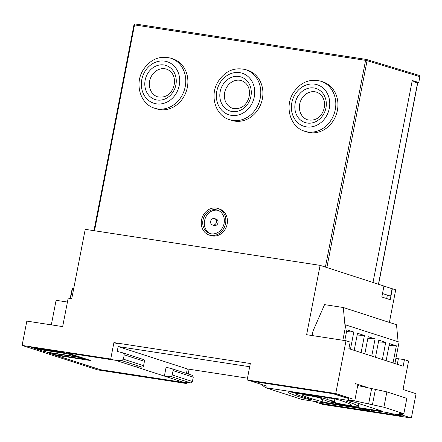 <?xml version="1.0" encoding="UTF-8"?>
<svg xmlns="http://www.w3.org/2000/svg" width="442" height="442" viewBox="0 0 442 442"><rect width="100%" height="100%" fill="white"/><g stroke="black" fill="none" stroke-linecap="round" stroke-linejoin="round"><path stroke-width="0.66" d="M313.223 401.192L319.986 403.386L368.479 410.822L361.716 408.635M249.697 366.738L118.141 346.556L187.314 368.948L247.47 378.181M187.314 368.948L186.408 373.413M172.209 368.816L192.364 375.341L172.137 368.794A1.68 1.453 107.9 0 1 173.06 370.611L193.276 377.153L192.392 381.501L190.745 382.932L184.541 382.606L99.925 369.623L54.769 355.003L90.118 360.429L66.333 352.727L115.594 360.285L121.788 360.611L123.412 359.169L124.219 354.799L123.207 352.954L117.24 351.412L118.141 346.556M192.292 375.319L193.276 377.153M348.766 398.535L334.218 393.822L251.045 381.065L266.891 386.192M115.594 360.285L135.755 366.81L141.954 367.136A1.68 1.453 -72.1 0 0 143.584 365.7L144.435 361.341A1.68 1.453 -72.1 0 0 143.512 359.523L123.207 352.954M173.06 370.611L172.214 374.971A1.68 1.453 107.9 0 1 170.579 376.407L164.38 376.081L184.541 382.606M135.755 366.81L164.38 376.081L166.098 367.23L172.065 368.772A1.68 1.453 107.9 0 1 172.137 368.794M143.512 359.523A1.68 1.453 -72.1 0 0 143.435 359.501L123.357 352.998M311.074 399.364L311.715 399.651L309.776 399.507L304.908 398.491A99.914 6.95 11 0 1 288.814 392.839A24.465 1.702 11 0 1 288.173 392.297A24.465 1.702 11 0 1 290.654 392.032L330.113 398.082A7.05 0.492 11 0 1 339.517 400.098L340.053 400.27A97.903 6.812 11 0 1 351.733 405.297A10.056 0.702 11 0 1 351.766 405.375A10.056 0.702 11 0 1 346.677 405.005A10.056 0.702 11 0 1 332.141 401.679A96.765 6.735 -169 0 0 331.793 401.463A6.823 0.475 -169 0 0 334.345 401.579A6.823 0.475 -169 0 0 328.848 400.038A96.765 6.735 -169 0 0 327.649 399.551A16.746 1.166 -169 0 0 309.461 395.264A16.746 1.166 -169 0 0 295.753 393.767A16.746 1.166 -169 0 0 296.19 394.137A92.196 6.415 -169 0 0 311.041 399.353L311.577 399.529A11.188 0.779 -169 0 0 311.069 399.369M329.251 397.949L328.848 400.038M325.632 400.496A16.746 1.166 -169 0 0 349.843 406.032A16.746 1.166 -169 0 0 358.313 406.646A16.746 1.166 -169 0 0 358.307 406.596A85.925 5.978 -169 0 0 347.782 401.789L347.252 401.618A12.359 0.862 11 0 1 346.241 401.06A12.359 0.862 11 0 1 352.495 401.518L382.987 411.386L329.903 403.248A6.713 0.47 11 0 1 322.052 401.645A73.494 5.116 11 0 1 302.234 395.12A10.056 0.702 11 0 1 302.052 394.938A10.056 0.702 11 0 1 310.621 395.899A10.056 0.702 11 0 1 321.417 398.496A329.528 22.929 11 0 1 322.461 398.971A6.823 0.475 -169 0 0 320.947 398.977A6.823 0.475 -169 0 0 325.13 400.242A329.528 22.929 11 0 1 325.632 400.496M348.489 399.944L354.733 400.9L357.716 385.562L386.877 391.894L383.894 407.231L403.85 413.69L399.01 413.513L402.734 414.723L396.502 414.425L390.258 413.463L387.601 412.601L301.914 399.457L265.46 387.656L351.152 400.806L348.489 399.944L348.904 397.8M403.85 413.69L406.828 398.358L386.877 391.894M354.733 400.9L383.894 407.231M375.385 389.568L372.402 404.9M371.661 388.358L368.678 403.695M402.938 413.657L402.734 414.723M261.211 384.358L265.46 387.656M347.384 400.922L347.252 401.618M186.485 382.706L186.331 383.501L97.715 369.904L22.1 345.423L26.829 321.107L62.659 326.605L68.195 298.123L71.748 298.67L85.229 229.332L320.102 265.36L306.621 334.699L346.009 340.743L335.743 393.54L247.128 379.949L250.481 381.032L333.047 393.7L346.213 397.96L348.799 398.358M100.422 369.7L55.239 355.119L91.069 360.617L67.333 352.937L114.069 360.103L110.715 359.02L22.1 345.423M382.496 293.532L390.623 296.162L387.264 295.648L386.695 298.565M320.102 265.36L383.954 286.035L381.822 296.991L390.231 299.709L392.363 288.759L392.071 288.714L390.623 296.162M182.988 382.369L100.411 369.75M359.838 408.347L366.893 410.629L319.417 403.198M335.743 393.54L352.268 398.888M346.009 340.743L350.158 342.086L348.882 348.661L403.154 366.23L404.436 359.661L408.585 361.003L403.049 389.485L416.082 393.7L411.358 418.022L322.743 404.424L319.389 403.342M397.159 414.452L401.955 416.005L371.214 411.292L364.158 409.01M400.894 414.635L411.358 418.022M34.802 347.942L34.697 348.473L31.504 347.44L63.013 352.274L66.206 353.307L34.697 348.473M45.233 351.882L36.559 349.075L68.068 353.909L76.742 356.716L45.233 351.882L45.509 350.451M404.436 359.661L398.38 358.733L397.292 364.335M371.44 410.126L371.214 411.292M51.322 324.864L56.095 300.311L67.433 302.052M247.128 379.949L250.321 363.517L113.914 342.589L110.715 359.02M367.54 387.535L355.246 383.557L354.943 385.137M189.104 369.225L188.181 373.987M392.363 288.759L395.712 289.841L389.38 322.428M52.841 354.346L47.095 352.484L78.604 357.318L84.35 359.18L52.841 354.346L53.029 353.396M186.331 383.501L182.977 382.413M395.883 358.484L398.358 358.86M117.263 343.672L113.914 342.589M350.467 349.174L353.799 332.047L346.882 329.809L344.788 340.555M361.108 352.617L364.44 335.495L357.523 333.251L354.191 350.379M393.037 362.954L396.363 345.832L389.446 343.589L386.12 360.716M382.396 359.512L385.722 342.384L378.805 340.147L375.479 357.269M371.75 356.064L375.081 338.937L368.164 336.699L364.832 353.827M394.899 363.556L399.082 342.053L344.909 324.677L343.296 307.51L396.507 324.737L398.104 341.732M342.865 340.263L345.871 324.826M343.296 307.51L324.566 304.637L312.997 331.064L312.129 335.544M367.821 338.467L375.081 338.937M378.462 341.915L385.722 342.384M389.104 345.357L396.363 345.832M357.18 335.019L364.44 335.495M346.534 331.577L353.799 332.047M383.943 286.079L392.071 288.714M216.42 222.215A3.354 2.906 -72.1 0 0 214.574 218.58A3.354 2.906 -72.1 0 0 210.657 221.332A3.354 2.906 -72.1 0 0 212.508 224.967A3.354 2.906 -72.1 0 0 216.42 222.215M212.508 224.967L214.105 225.481A3.354 2.906 -72.1 0 0 218.017 222.729A3.354 2.906 -72.1 0 0 216.171 219.094L214.574 218.58M225.547 223.613A13.984 12.111 -72.1 0 0 217.845 208.469A13.984 12.111 -72.1 0 0 201.535 219.928A13.984 12.111 -72.1 0 0 209.232 235.078A13.984 12.111 -72.1 0 0 225.547 223.613M209.232 235.078L210.828 235.592A13.984 12.111 -72.1 0 0 227.144 224.133A13.984 12.111 -72.1 0 0 219.442 208.989L217.845 208.469M210.563 233.702A12.304 10.658 107.9 0 1 204.569 220.668A12.304 10.658 107.9 0 1 218.116 210.359M202.972 220.149A12.304 10.658 -72.1 0 0 209.751 233.481A12.304 10.658 -72.1 0 0 224.105 223.392A12.304 10.658 -72.1 0 0 217.331 210.066A12.304 10.658 -72.1 0 0 202.972 220.149M419.9 76.648L367.07 60.676A1.116 0.967 -73.2 0 0 366.446 59.46L419.27 75.433L419.9 76.648L418.767 82.477L414.679 81.853M418.767 82.477L412.259 80.51L372.998 282.488M134.103 24.934L134.534 24.912A1.116 0.552 -81.3 0 1 135.235 23.979L366.285 59.421A1.116 1.116 0 0 1 366.446 59.46A1.116 0.967 -73.2 0 0 366.324 59.432A1.116 0.552 -81.3 0 0 366.285 59.421A1.116 0.552 -81.3 0 0 365.584 60.355L134.534 24.912L94.522 230.757M412.248 80.56L417.497 83.35L378.457 284.2L376.766 283.709M417.497 83.35L417.044 83.466M333.765 119.948A26.288 22.763 -72.1 0 0 322.925 81.88L320.798 81.19A26.288 22.763 107.9 0 1 331.638 119.257A26.288 22.763 107.9 0 1 304.604 131.208L306.731 131.898A26.288 22.763 -72.1 0 0 333.765 119.948M258.741 108.439A26.288 22.763 -72.1 0 0 247.901 70.366L245.774 69.681A26.288 22.763 107.9 0 1 256.614 107.749A26.288 22.763 107.9 0 1 229.58 119.699L231.707 120.39A26.288 22.763 -72.1 0 0 258.741 108.439M183.717 96.931A26.288 22.763 -72.1 0 0 172.877 58.858L170.75 58.173A26.288 22.763 107.9 0 1 181.59 96.24A26.288 22.763 107.9 0 1 154.556 108.191L156.683 108.876A26.288 22.763 -72.1 0 0 183.717 96.931M170.579 376.407L190.745 382.932M121.788 360.611L141.954 367.136M172.214 374.971L192.392 381.501M123.412 359.169L143.584 365.7M124.219 354.799L144.435 361.341M330.141 402.016L329.903 403.248M347.948 400.955L347.782 401.789M358.313 406.646L358.91 403.596L358.307 406.596M302.284 394.839L302.234 395.12M322.456 399.579L322.052 401.645M327.997 397.761L327.649 399.551M288.969 392.026L288.814 392.839M305.096 397.529L304.908 398.491M70.173 298.427L72.14 288.93L73.361 288.024A0.558 0.276 98.7 0 0 73.361 288.024L73.803 288.09L72.14 288.93L73.709 288.593M72.422 288.952L70.455 298.472M73.361 288.024A0.558 0.276 98.7 0 0 73.007 288.482M325.4 267.078L365.584 60.355L367.07 60.676L326.859 267.548M93.964 230.669L133.97 24.874A1.116 1.116 0 0 1 135.235 23.979A1.116 0.552 -81.3 0 1 135.274 23.99L366.247 59.421M297.681 96.616A17.895 15.498 107.9 0 1 319.61 90.223A17.895 15.498 107.9 0 1 323.467 114.401A17.895 15.498 107.9 0 1 301.538 120.799A17.895 15.498 107.9 0 1 297.681 96.616M316.649 92.19A14.542 12.591 -72.1 0 0 301.693 98.804A14.542 12.591 -72.1 0 0 307.693 119.859C314.19 120.915 319.019 118.694 322.174 113.213C326.55 105.699 324.986 95.218 316.649 92.19M326.284 116.345A21.813 18.89 -72.1 0 0 321.583 86.881A21.813 18.89 -72.1 0 0 294.858 94.671A21.813 18.89 -72.1 0 0 299.566 124.141A21.813 18.89 -72.1 0 0 326.284 116.345M222.657 85.107A17.895 15.498 107.9 0 1 244.581 78.715A17.895 15.498 107.9 0 1 248.443 102.892A17.895 15.498 107.9 0 1 226.514 109.285A17.895 15.498 107.9 0 1 222.657 85.107M241.625 80.682A14.542 12.591 -72.1 0 0 226.669 87.295A14.542 12.591 -72.1 0 0 232.669 108.351C239.166 109.406 243.99 107.185 247.15 101.699C251.526 94.185 249.962 83.709 241.625 80.682M251.26 104.837A21.813 18.89 -72.1 0 0 246.559 75.372A21.813 18.89 -72.1 0 0 219.834 83.162A21.813 18.89 -72.1 0 0 224.536 112.633A21.813 18.89 -72.1 0 0 251.26 104.837M147.634 73.599A17.895 15.498 107.9 0 1 169.557 67.206A17.895 15.498 107.9 0 1 173.419 91.383A17.895 15.498 107.9 0 1 151.49 97.776A17.895 15.498 107.9 0 1 147.634 73.599M166.601 69.173A14.542 12.591 -72.1 0 0 151.645 75.781A14.542 12.591 -72.1 0 0 157.639 96.842C164.137 97.892 168.966 95.676 172.126 90.19C176.502 82.676 174.938 72.201 166.601 69.173M176.236 93.328A21.813 18.89 -72.1 0 0 171.535 63.858A21.813 18.89 -72.1 0 0 144.81 71.654A21.813 18.89 -72.1 0 0 149.512 101.119A21.813 18.89 -72.1 0 0 176.236 93.328M334.859 398.949L334.345 401.579M321.069 398.358L320.947 398.977M295.93 392.839L295.753 393.767M378.584 284.25L417.618 83.461M320.798 81.19C309.428 78.438 300.206 82.405 293.14 93.085C284.455 106.743 290.234 127.086 304.604 131.208M245.774 69.681C234.398 66.93 225.177 70.897 218.11 81.577C209.425 95.229 215.21 115.577 229.58 119.699M170.75 58.173C159.374 55.421 150.153 59.383 143.086 70.068C134.401 83.72 140.186 104.069 154.556 108.191"/></g></svg>
